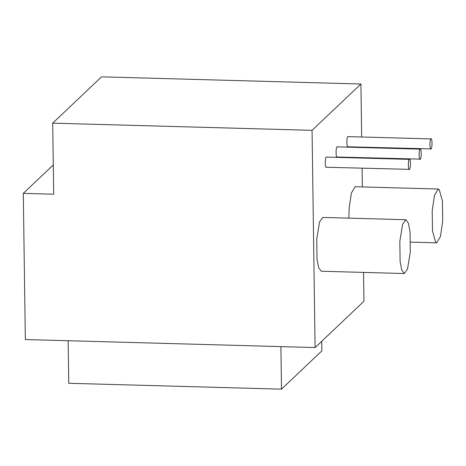 <?xml version="1.0" encoding="UTF-8"?>
<svg xmlns="http://www.w3.org/2000/svg" width="466" height="466" viewBox="0 0 466 466"><rect width="100%" height="100%" fill="white"/><g stroke="black" fill="none" stroke-linecap="round" stroke-linejoin="round"><path stroke-width="0.7" d="M53.287 164.947L23.3 193.373L53.695 194.217L52.699 123.158L312.057 130.334L360.917 84.014L361.657 136.812M362.094 168.238L362.356 186.93M363.55 272.406L363.952 301.24L315.092 347.56L312.057 130.334M360.917 84.014L101.565 76.838L52.699 123.158M23.3 193.373L25.339 339.545L315.092 347.56M68.147 340.728L68.741 383.273L281.493 389.162L321.855 350.898L321.721 341.275M280.899 346.617L281.493 389.162M400.108 261.513L401.756 270.064L404.331 273.536L407.517 269.045L410.313 251.955L410.045 231.742L408.397 223.197L405.822 219.725L402.63 224.216L399.834 241.306L400.108 261.513M405.822 219.725L322.746 217.424L319.56 221.915L316.758 239.006L317.031 259.218L318.68 267.764L321.255 271.235L404.331 273.536M348.848 218.146L349.127 208.436L351.399 193.017L355.121 186.732L438.197 189.027L439.211 189.54L442.409 200.945L442.7 221.134L440.434 236.559L436.706 242.844L435.693 242.337L432.495 230.926L432.203 210.737L434.469 195.312L438.197 189.027M409.253 159.372C407.884 160.834 408.181 171.371 409.538 169.368C410.901 167.906 410.604 157.362 409.253 159.372L326.177 157.071C324.808 158.533 325.111 169.076 326.462 167.067M326.177 167.242L409.538 169.368M420.047 149.143C418.678 150.6 418.975 161.143 420.326 159.133C421.695 157.677 421.398 147.134 420.047 149.143L336.97 146.842C335.602 148.304 335.899 158.842 337.256 156.838M336.97 157.013L420.326 159.133M430.834 138.909C429.466 140.371 429.768 150.908 431.12 148.904C432.489 147.442 432.192 136.899 430.834 138.909L347.764 136.614C346.395 138.07 346.692 148.613 348.044 146.604M347.758 146.784L431.12 148.904M410.604 242.122L436.706 242.844"/></g></svg>
